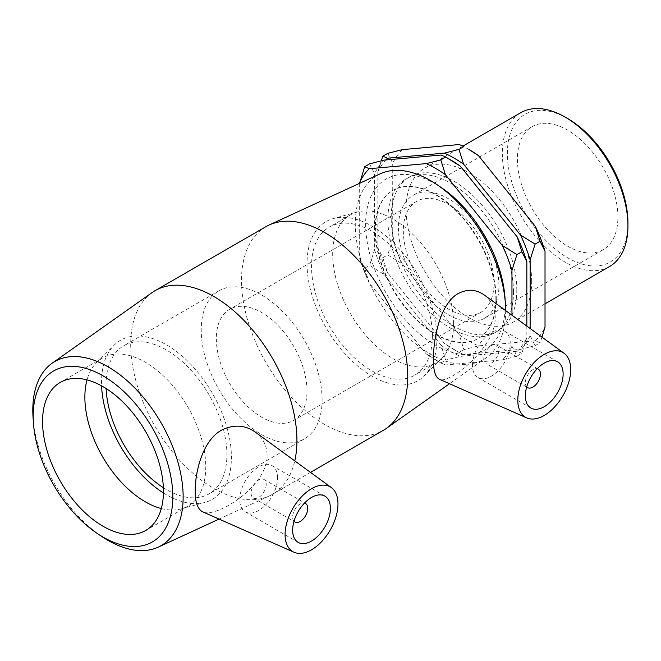 <?xml version="1.0" encoding="UTF-8"?>
<svg xmlns="http://www.w3.org/2000/svg" width="661" height="661" viewBox="0 0 661 661"><rect width="100%" height="100%" fill="white"/><g stroke="black" fill="none" stroke-linecap="round" stroke-linejoin="round"><path stroke-width="0.5" stroke-dasharray="3.31 2.48" d="M381.273 160.83L377.852 171.877L377.852 247.792L382.843 257.716L387.453 272.547L444.399 343.373L458.982 352.445L463.601 354.461L520.538 349.38L535.129 345.645L530.139 335.714L530.139 328.492M535.129 345.645L540.029 342.811L535.41 340.787L478.473 345.877L463.89 349.611L459.271 334.788L402.334 263.954L387.743 254.89L392.725 239.208L392.725 163.292L387.743 153.36M541.954 337.11L540.029 342.811M359.675 183.279L359.675 258.286L364.657 268.217L369.276 283.04L426.213 353.875L440.804 362.939L445.423 364.963L502.36 359.873L516.952 356.139L511.961 346.215L511.961 315.223M516.952 356.139L521.851 353.305L517.233 351.288L460.296 356.37L445.704 360.113L441.085 345.282L384.148 274.455L369.565 265.383L374.547 249.701L374.547 173.785L369.565 163.862M526.834 326.08L526.834 337.622L521.851 353.305M382.843 257.716L387.743 254.89M463.601 354.461A117.294 67.719 60 0 1 454 349.562L458.982 352.445L463.89 349.611M364.657 268.217L369.565 265.383M445.423 364.963A117.294 67.719 60 0 1 435.814 360.063L440.804 362.939L445.704 360.113M435.814 360.063A117.294 67.719 60 0 1 426.213 353.875M511.961 346.215A117.294 67.719 60 0 1 502.36 359.873M369.276 283.04A117.294 67.719 60 0 1 359.675 258.286M441.085 345.282A117.294 67.719 -120 0 0 460.296 356.37M517.233 351.288A117.294 67.719 -120 0 0 526.834 337.622M374.547 249.701A117.294 67.719 -120 0 0 384.148 274.455M384.148 160.119A117.294 67.719 -120 0 0 374.547 173.785M450.695 159.937A117.294 67.719 -120 0 0 441.085 155.038M513.498 291.964A88.814 51.277 -120 0 0 474.722 202.58A88.814 51.277 -120 0 0 406.284 178.784A88.814 51.277 -120 0 0 406.284 281.346A88.814 51.277 -120 0 0 495.097 332.623A88.814 51.277 -120 0 0 513.498 291.964M459.271 334.788A117.294 67.719 -120 0 0 478.473 345.877M535.41 340.787A117.294 67.719 -120 0 0 545.019 327.129M392.725 239.208A117.294 67.719 -120 0 0 402.334 263.954M402.334 149.626A117.294 67.719 -120 0 0 392.725 163.292M468.872 149.444A117.294 67.719 -120 0 0 459.271 144.544M454 349.562A117.294 67.719 60 0 1 444.399 343.373M530.139 335.714A117.294 67.719 60 0 1 520.538 349.38M387.453 272.547A117.294 67.719 60 0 1 377.852 247.792M377.852 171.877A117.294 67.719 60 0 1 385.751 159.979M516.803 290.055A88.814 51.277 -120 0 0 478.035 200.671A88.814 51.277 -120 0 0 409.589 176.875A88.814 51.277 -120 0 0 409.589 279.438A88.814 51.277 -120 0 0 498.402 330.715A88.814 51.277 -120 0 0 516.803 290.055M33.05 417.355A106.305 61.374 -120 0 0 101.877 536.567M152.013 292.616A117.534 67.86 -120 0 0 155.046 426.395A117.534 67.86 -120 0 0 269.382 495.907A117.534 67.86 -120 0 0 272.58 494.254A117.534 67.86 -120 0 0 294.773 460.899M255.311 432.104C262.938 437.822 266.879 445.539 267.135 455.247C267.879 486.298 215.61 518.596 202.886 511.911M441.102 187.435A98.729 57.003 -120 0 0 365.731 219.898A98.729 57.003 -120 0 0 433.55 344.001A98.729 57.003 -120 0 0 505.252 304.82A98.729 57.003 -120 0 0 505.021 298.144M505.64 310.604A106.305 61.374 60 0 1 505.64 310.777A106.305 61.374 60 0 1 486.364 357.692A106.305 61.374 60 0 1 377.315 298.07A106.305 61.374 60 0 1 380.207 173.818M265.862 226.698A117.534 67.86 -120 0 0 265.862 362.418A117.534 67.86 -120 0 0 383.397 430.278M484.257 295.004C491.338 300.358 495.006 307.943 495.263 317.743C495.519 348.76 447.48 385.132 439.425 379.257M495.882 299.408A85.484 49.352 -120 0 0 458.569 213.387A85.484 49.352 -120 0 0 392.7 190.484A85.484 49.352 -120 0 0 392.7 289.188A85.484 49.352 -120 0 0 478.176 338.539A85.484 49.352 -120 0 0 495.882 299.408M496.262 299.185A85.484 49.352 -120 0 0 458.949 213.164A85.484 49.352 -120 0 0 393.08 190.269A85.484 49.352 -120 0 0 393.08 288.964A85.484 49.352 -120 0 0 478.556 338.316A85.484 49.352 -120 0 0 496.262 299.185M531.675 281.47A88.814 51.277 -120 0 0 492.908 192.087A88.814 51.277 -120 0 0 424.461 168.291A88.814 51.277 -120 0 0 424.461 270.845A88.814 51.277 -120 0 0 513.283 322.122A88.814 51.277 -120 0 0 531.675 281.47M567.659 118.559A85.261 49.228 -120 0 0 507.367 153.369A85.261 49.228 -120 0 0 567.659 257.79A85.261 49.228 -120 0 0 627.95 222.98M609.558 266.54A88.814 51.277 60 0 1 520.736 215.263A88.814 51.277 60 0 1 520.736 112.709M617.903 217.18A71.049 41.023 -120 0 0 586.885 145.676A71.049 41.023 -120 0 0 532.13 126.639A71.049 41.023 -120 0 0 532.13 208.686A71.049 41.023 -120 0 0 603.187 249.709A71.049 41.023 -120 0 0 617.903 217.18M307.001 391.015A64.109 37.016 -120 0 0 279.016 326.493A64.109 37.016 -120 0 0 229.607 309.315A64.109 37.016 -120 0 0 229.607 383.347A64.109 37.016 -120 0 0 293.724 420.363A64.109 37.016 -120 0 0 307.001 391.015M493.998 283.048A64.109 37.016 -120 0 0 466.013 218.535A64.109 37.016 -120 0 0 416.604 201.357A64.109 37.016 -120 0 0 416.604 275.381A64.109 37.016 -120 0 0 480.721 312.397A64.109 37.016 -120 0 0 493.998 283.048M498.906 285.882A71.049 41.023 -120 0 0 467.889 214.379A71.049 41.023 -120 0 0 413.133 195.342A71.049 41.023 -120 0 0 413.133 277.389A71.049 41.023 -120 0 0 484.191 318.412A71.049 41.023 -120 0 0 498.906 285.882M293.996 521.273A10.683 6.172 -60 0 1 294.856 509.631A10.683 6.172 -60 0 1 304.514 503.062M266.201 484.356A10.683 6.172 -60 0 1 261.533 495.114A10.683 6.172 -60 0 1 253.303 497.973A10.683 6.172 -60 0 1 253.303 485.637A10.683 6.172 -60 0 1 263.987 479.465A10.683 6.172 -60 0 1 266.201 484.356M277.529 477.82A26.713 15.426 120 0 0 272.002 465.592A26.713 15.426 120 0 0 245.289 481.01A26.713 15.426 120 0 0 245.289 511.854A26.713 15.426 120 0 0 265.871 504.698A26.713 15.426 120 0 0 277.529 477.82M526.701 386.925A10.683 6.172 -60 0 1 525.346 382.719A10.683 6.172 -60 0 1 529.403 372.647A10.683 6.172 -60 0 1 537.219 368.706M483.794 358.733A10.683 6.172 120 0 0 486.009 363.624A10.683 6.172 120 0 0 496.692 357.452A10.683 6.172 120 0 0 496.692 345.116A10.683 6.172 120 0 0 488.462 347.975A10.683 6.172 120 0 0 483.794 358.733M472.458 365.277A26.713 15.426 -60 0 1 484.125 338.391A26.713 15.426 -60 0 1 504.707 331.235A26.713 15.426 -60 0 1 504.707 362.079A26.713 15.426 -60 0 1 477.994 377.505A26.713 15.426 -60 0 1 472.458 365.277M161.292 508.549A85.484 49.352 -120 0 0 181.139 508.912A85.484 49.352 -120 0 0 188.054 506.045A85.484 49.352 -120 0 0 205.753 466.914A85.484 49.352 -120 0 0 168.439 380.885A85.484 49.352 -120 0 0 102.571 357.989A85.484 49.352 -120 0 0 96.63 362.534A85.484 49.352 -120 0 0 87.021 379.901M163.432 492.949A91.838 53.02 -120 0 0 204.96 502.418A91.838 53.02 -120 0 0 231.408 457.296A91.838 53.02 -120 0 0 186.724 360.253A91.838 53.02 -120 0 0 114.171 345.158A91.838 53.02 -120 0 0 101.596 385.859M163.366 487.711A85.484 49.352 -120 0 0 209.207 493.825A85.484 49.352 -120 0 0 226.913 454.694A85.484 49.352 -120 0 0 189.6 368.673A85.484 49.352 -120 0 0 123.731 345.769A85.484 49.352 -120 0 0 106.107 388.528M322.105 399.731A85.484 49.352 -120 0 0 284.8 313.711A85.484 49.352 -120 0 0 218.923 290.807A85.484 49.352 -120 0 0 218.923 389.511A85.484 49.352 -120 0 0 304.407 438.863A85.484 49.352 -120 0 0 322.105 399.731M436.913 338.647A91.838 53.02 -120 0 0 401.277 251.155A91.838 53.02 -120 0 0 333.475 218.535A91.838 53.02 -120 0 0 326.055 327.666A91.838 53.02 -120 0 0 424.271 375.795A91.838 53.02 -120 0 0 436.913 338.647M453.57 323.832A85.484 49.352 -120 0 0 420.404 242.397A85.484 49.352 -120 0 0 357.295 212.041A85.484 49.352 -120 0 0 350.388 214.908A85.484 49.352 -120 0 0 350.388 313.611A85.484 49.352 -120 0 0 435.872 362.963A85.484 49.352 -120 0 0 441.804 358.419A85.484 49.352 -120 0 0 453.57 323.832M432.418 336.052A85.484 49.352 -120 0 0 395.104 250.023A85.484 49.352 -120 0 0 329.236 227.128A85.484 49.352 -120 0 0 329.236 325.832A85.484 49.352 -120 0 0 414.711 375.184A85.484 49.352 -120 0 0 432.418 336.052M219.088 519.083L269.382 495.907M486.364 357.692L449.53 383.727M462.964 146.064L424.461 168.291M545.019 303.804L513.283 322.122M416.604 201.357L229.607 309.315M480.721 312.397L293.724 420.363M532.13 126.639L413.133 195.342M603.187 249.709L484.191 318.412M409.589 176.875L406.284 178.784M498.402 330.715L495.097 332.623M253.303 497.973L293.947 521.446M263.987 479.465L304.63 502.938M245.289 511.854L298.177 542.392M272.002 465.592L324.89 496.122M537.335 368.582L496.692 345.116M526.652 387.09L486.009 363.624M557.595 361.774L504.707 331.235M530.882 408.035L477.994 377.505M310.488 472.367L272.58 494.254M102.571 357.989L60.258 382.413M188.054 506.045L145.742 530.469M181.139 508.912L204.96 502.418M96.63 362.534L114.171 345.158M218.923 290.807L123.731 345.769M304.407 438.863L209.207 493.825M357.295 212.041L333.475 218.535M441.804 358.419L424.271 375.795M350.388 214.908L329.236 227.128M435.872 362.963L414.711 375.184"/><path stroke-width="0.99" d="M382.843 156.194L387.743 153.36L402.334 149.626L459.271 144.544L463.89 146.56L458.982 149.394L444.399 153.129L387.453 158.21L382.843 156.194L381.273 160.83M478.473 155.632A117.294 67.719 -120 0 0 468.872 149.444L478.473 155.632L535.41 226.459L540.029 241.29L545.019 251.213L545.019 327.129L541.954 337.11M530.139 328.492L530.139 259.798L535.129 244.116L520.538 235.052L463.601 164.217L458.982 149.394M535.129 244.116L540.029 241.29M511.961 315.223L511.961 270.299L516.952 254.609L502.36 245.545L445.423 174.711L440.804 159.888L426.213 163.622L369.276 168.712L364.657 166.688L359.675 183.279M516.952 254.609L521.851 251.783L526.834 261.706L526.834 326.08M364.657 166.688L369.565 163.862L384.148 160.119L441.085 155.038L445.704 157.062L460.296 166.126L517.233 236.96L521.851 251.783M460.296 166.126A117.294 67.719 -120 0 0 450.695 159.937L445.704 157.062L440.804 159.888M359.675 182.37A117.294 67.719 60 0 1 369.276 168.712M502.36 245.545A117.294 67.719 60 0 1 511.961 270.299M426.213 163.622A117.294 67.719 60 0 1 445.423 174.711M526.834 261.706A117.294 67.719 -120 0 0 517.233 236.96M545.019 251.213A117.294 67.719 -120 0 0 535.41 226.459M385.751 159.979A117.294 67.719 60 0 1 387.453 158.21M444.399 153.129A117.294 67.719 60 0 1 463.601 164.217M520.538 235.052A117.294 67.719 60 0 1 530.139 259.798M97.341 533.518L101.877 536.567A106.305 61.374 -120 0 0 158.235 547.134A106.305 61.374 -120 0 0 183.147 496.973A106.305 61.374 -120 0 0 134.885 388.065A106.305 61.374 -120 0 0 52.079 363.261A106.305 61.374 -120 0 0 33.05 417.355L33.422 422.809A98.729 57.003 60 0 1 100.166 374.258A98.729 57.003 60 0 1 172.81 496.75A98.729 57.003 60 0 1 97.341 533.518A98.729 57.003 60 0 1 33.422 422.809M294.773 460.899A117.534 67.86 -120 0 0 296.921 440.449A117.534 67.86 -120 0 0 245.619 322.163A117.534 67.86 -120 0 0 155.046 290.675A117.534 67.86 -120 0 0 152.013 292.616L52.079 363.261M294.021 552.249L202.877 511.911C197.722 509.416 195.16 502.443 195.202 490.983C195.144 470.888 203.117 439.681 222.179 429.79C234.242 424.271 245.289 425.048 255.311 432.104L331.351 487.595A37.396 21.59 120 0 0 302.176 496.097A37.396 21.59 120 0 0 285.089 534.526A37.396 21.59 120 0 0 294.021 552.249A37.396 21.59 120 0 0 322.403 540.814A37.396 21.59 120 0 0 337.978 503.988A37.396 21.59 120 0 0 331.351 487.595M163.449 491.338A85.484 49.352 -120 0 0 126.135 405.317A85.484 49.352 -120 0 0 60.258 382.413A85.484 49.352 -120 0 0 60.258 481.117A85.484 49.352 -120 0 0 145.742 530.469A85.484 49.352 -120 0 0 163.449 491.338M505.392 303.597L505.021 298.144A98.729 57.003 -120 0 0 441.102 187.435L436.566 184.386A106.305 61.374 60 0 1 505.392 303.597A106.305 61.374 60 0 1 505.64 310.604M310.488 472.367L383.397 430.278A117.534 67.86 -120 0 0 386.429 428.336A117.534 67.86 -120 0 0 407.738 376.473A117.534 67.86 -120 0 0 358.46 260.36A117.534 67.86 -120 0 0 269.06 225.046L380.207 173.818A106.305 61.374 60 0 1 436.566 184.386M269.06 225.046A117.534 67.86 -120 0 0 265.862 226.698L155.046 290.675M526.734 417.901L439.425 379.257C435.368 377.307 433.352 370.647 433.368 359.27C433.442 337.854 440.135 304.44 457.519 293.922C466.988 288.791 475.895 289.146 484.257 295.004L564.056 353.247A37.396 21.59 -60 0 1 570.683 369.639A37.396 21.59 -60 0 1 555.108 406.465A37.396 21.59 -60 0 1 526.734 417.901A37.396 21.59 -60 0 1 517.794 400.169A37.396 21.59 -60 0 1 534.881 361.749A37.396 21.59 -60 0 1 564.056 353.247M627.95 225.88L627.95 222.98A85.261 49.228 -120 0 0 567.659 118.559L565.147 117.104A88.814 51.277 60 0 1 627.95 225.88A88.814 51.277 60 0 1 609.558 266.54L545.019 303.804M462.964 146.064L520.736 112.709A88.814 51.277 60 0 1 565.147 117.104M304.514 503.062A10.683 6.172 -60 0 1 305.539 503.459A10.683 6.172 -60 0 1 307.753 508.35A10.683 6.172 -60 0 1 303.085 519.108A10.683 6.172 -60 0 1 294.856 521.967A10.683 6.172 -60 0 1 293.996 521.273M330.417 508.35A26.713 15.426 -60 0 1 318.759 535.236A26.713 15.426 -60 0 1 298.177 542.392A26.713 15.426 -60 0 1 298.177 511.548A26.713 15.426 -60 0 1 324.89 496.122A26.713 15.426 -60 0 1 330.417 508.35M537.219 368.706A10.683 6.172 -60 0 1 538.244 369.111A10.683 6.172 -60 0 1 538.244 381.447A10.683 6.172 -60 0 1 527.561 387.61A10.683 6.172 -60 0 1 526.701 386.925M525.346 395.807A26.713 15.426 -60 0 1 537.013 368.929A26.713 15.426 -60 0 1 557.595 361.774A26.713 15.426 -60 0 1 557.595 392.617A26.713 15.426 -60 0 1 530.882 408.035A26.713 15.426 -60 0 1 525.346 395.807M87.021 379.901A85.484 49.352 -120 0 0 102.571 456.693A85.484 49.352 -120 0 0 161.292 508.549M101.596 385.859A91.838 53.02 -120 0 0 163.432 492.949M106.107 388.528A85.484 49.352 -120 0 0 163.366 487.711M158.235 547.134L219.088 519.083M449.53 383.727L386.429 428.336M293.947 521.446L294.856 521.967M304.63 502.938L305.539 503.459M538.244 369.111L537.335 368.582M527.561 387.61L526.652 387.09"/></g></svg>
